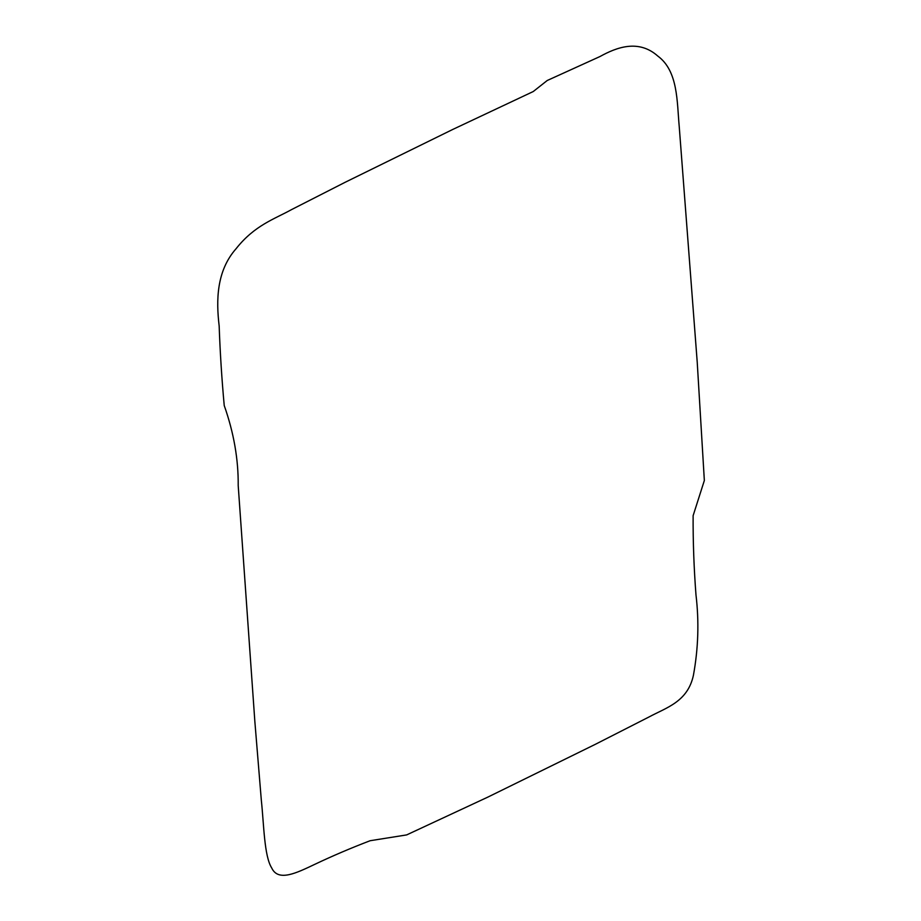 <?xml version="1.0" encoding="UTF-8"?>
<svg xmlns="http://www.w3.org/2000/svg" width="921" height="921" viewBox="0 0 921 921"><rect width="100%" height="100%" fill="white"/><g stroke="black" fill="none" stroke-linecap="round" stroke-linejoin="round"><path stroke-width="1.38" d="M452.764 129.447L533.247 91.536L547.235 80.495L599.985 56.526C616.517 47.374 638.529 38.947 657.778 56.043C678.201 71.078 676.923 101.609 679.238 126.672L697.22 362.114L704.346 480.497L693.122 515.668C692.983 541.767 693.939 568.119 695.965 594.724C699.177 621.606 698.325 648.476 693.409 675.335C687.688 701.79 666.574 707.524 649.063 716.941L595.346 744.318L487.762 797.149L406.656 834.91L370.115 840.723C350.924 848.068 332.596 855.885 315.132 864.174C296.723 872.889 278.303 882.145 271.718 867.985C264.131 855.931 263.982 825.055 261.299 799.912L254.864 721.65L238.205 485.563C238.447 459.314 233.784 432.64 224.229 405.551C221.777 378.853 220.096 352.329 219.163 325.976C216.101 300.315 216.458 270.958 236.087 248.705C254.657 225.219 274.331 219.152 291.473 209.643L345.191 182.266L452.764 129.447"/></g></svg>
